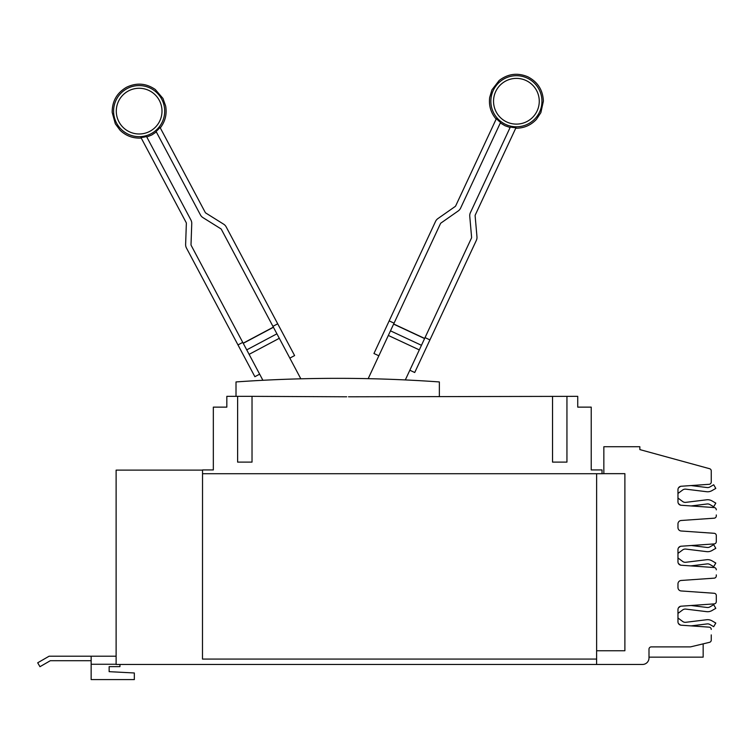 <?xml version="1.0" encoding="UTF-8"?>
<svg xmlns="http://www.w3.org/2000/svg" width="754" height="754" viewBox="0 0 754 754"><rect width="100%" height="100%" fill="white"/><g stroke="black" fill="none" stroke-linecap="round" stroke-linejoin="round"><path stroke-width="1.13" d="M259.649 374.163L254.88 376.698L186.455 248.019A7.201 7.201 0 0 1 185.625 244.39L186.351 223.42A1.8 1.8 0 0 0 186.144 222.515L140.941 137.501A26.437 26.437 0 0 0 146.53 136.512L190.913 219.98A7.201 7.201 0 0 1 191.752 223.608L191.016 244.579A1.8 1.8 0 0 0 191.224 245.484L262.901 380.289M378.847 355.784L373.956 353.503L435.548 221.422A7.201 7.201 0 0 1 437.942 218.566L455.124 206.53A1.8 1.8 0 0 0 455.727 205.814L496.415 118.557A26.437 26.437 0 0 0 500.571 122.421L460.619 208.095A7.201 7.201 0 0 1 458.225 210.95L441.033 222.986A1.8 1.8 0 0 0 440.44 223.702L368.178 378.668M223.636 224.174A7.201 7.201 0 0 1 226.181 226.897L277.708 323.805L272.939 326.341L221.412 229.433A1.8 1.8 0 0 0 220.781 228.754L202.986 217.633A7.201 7.201 0 0 1 200.441 214.909L156.069 131.441A26.437 26.437 0 0 0 160.008 127.369L205.211 212.374A1.8 1.8 0 0 0 205.842 213.052L223.636 224.174M237.981 344.927L242.75 342.391M476.962 236.765A7.201 7.201 0 0 1 476.321 240.432L429.931 339.894L425.039 337.613L471.429 238.151A1.8 1.8 0 0 0 471.589 237.227L469.761 216.332A7.201 7.201 0 0 1 470.402 212.656L510.354 126.983A26.437 26.437 0 0 0 515.99 127.68L475.293 214.937A1.8 1.8 0 0 0 475.133 215.861L476.962 236.765M389.158 320.884L394.059 323.164M289.838 358.112L294.607 355.577L277.708 323.805M300.837 378.81L272.939 326.341M409.837 370.233L414.728 372.514L429.931 339.894M405.313 379.931L425.039 337.613M273.363 327.132L243.174 343.183L273.363 327.132M424.662 338.433L393.673 323.984M236.011 396.34L236.011 381.939A1437.935 1437.935 0 0 1 439.356 381.939L439.356 396.34M677.969 617.988L682.681 621.466A4.364 4.364 0 0 0 685.81 622.295L706.621 619.741A8.567 8.567 0 0 1 711.955 620.825L715.8 623.04L713.699 626.687L709.853 624.463A4.364 4.364 0 0 0 707.139 623.916L691.05 625.886L709.137 627.149L681.164 625.198A3.431 3.431 0 0 1 677.969 621.777L677.969 609.618A3.431 3.431 0 0 1 681.164 606.197L714.17 603.888A2.281 2.281 0 0 0 716.3 601.607L716.3 595.547A2.281 2.281 0 0 0 714.17 593.266L681.164 590.957A3.431 3.431 0 0 1 677.969 587.536L677.969 583.879A3.431 3.431 0 0 1 681.164 580.467L714.17 578.158A2.281 2.281 0 0 0 716.3 575.877L716.3 574.878M680.523 625.085A8.567 8.567 0 0 1 680.183 624.849L678.496 623.605A3.431 3.431 0 0 0 680.523 625.085M677.969 557.969L682.681 561.457A4.364 4.364 0 0 0 685.81 562.277L706.621 559.722A8.567 8.567 0 0 1 711.955 560.806L715.8 563.031L713.699 566.669L709.853 564.454A4.364 4.364 0 0 0 707.139 563.898L690.805 565.896L714.17 567.536L681.164 565.227A3.431 3.431 0 0 1 677.969 561.805L677.969 549.647A3.431 3.431 0 0 1 681.164 546.226L714.17 543.917A2.281 2.281 0 0 0 716.3 541.636L716.3 535.576A2.281 2.281 0 0 0 714.17 533.295L681.164 530.995A3.431 3.431 0 0 1 677.969 527.574L677.969 523.917A3.431 3.431 0 0 1 681.164 520.496L714.17 518.186A2.281 2.281 0 0 0 716.3 515.906L716.3 514.954M680.636 565.151A8.567 8.567 0 0 1 680.183 564.84L678.449 563.558M677.969 498.045L682.681 501.533A4.364 4.364 0 0 0 685.81 502.353L706.621 499.798A8.567 8.567 0 0 1 711.955 500.882L715.8 503.106L713.699 506.745L709.853 504.53A4.364 4.364 0 0 0 707.139 503.974L691.05 505.953L714.17 507.565L681.164 505.255A3.431 3.431 0 0 1 677.969 501.834L677.969 489.676A3.431 3.431 0 0 1 681.164 486.255L709.137 484.304A2.281 2.281 0 0 0 711.258 482.023L711.258 470.911A2.281 2.281 0 0 0 709.58 468.705L639.844 449.591L639.844 446.726L603.85 446.726L603.85 473.663L624.887 473.663L624.887 650.749L596.612 650.749L596.612 664.462L116.116 664.462L116.116 470.119L202.534 470.119M680.523 505.152A8.567 8.567 0 0 1 680.183 504.916L678.496 503.672A3.431 3.431 0 0 0 680.523 505.152M237.623 396.34L252.024 396.34L252.024 462.108L237.623 462.108L237.623 396.34L226.831 396.34L226.831 407.132L213.335 407.132L213.335 469.94L202.534 469.94L202.487 659.071L596.612 659.071M348.508 396.793L577.734 396.34L577.734 407.132L591.23 407.132L591.23 469.94L602.031 469.94L602.031 473.719L202.534 473.719M109.141 671.663L109.141 666.64L109.141 671.663L134.335 672.983L134.335 679.59L91.149 679.59L91.149 656.197L49.123 656.197L37.7 662.794L39.953 666.696L50.329 660.702L91.149 660.702M680.183 606.536A8.567 8.567 0 0 1 680.523 606.301A3.431 3.431 0 0 0 678.496 607.781L680.183 606.536L678.496 607.781M691.05 605.509L707.139 607.479A4.364 4.364 0 0 0 709.853 606.923L713.699 604.708L715.8 608.346L711.955 610.57A8.567 8.567 0 0 1 706.621 611.654L685.81 609.1A4.364 4.364 0 0 0 682.681 609.92L677.969 613.407M685.81 609.1A4.364 4.364 0 0 0 682.681 609.92M715.8 608.346L711.955 610.57M707.139 607.479A4.364 4.364 0 0 0 709.853 606.923M680.183 546.527A8.567 8.567 0 0 1 680.41 546.367A3.431 3.431 0 0 0 678.562 547.724L680.183 546.527L678.562 547.724M691.286 545.519L707.139 547.461A4.364 4.364 0 0 0 709.853 546.914L713.699 544.69L715.8 548.337L711.955 550.552A8.567 8.567 0 0 1 706.621 551.636L685.81 549.082A4.364 4.364 0 0 0 682.681 549.911L677.969 553.389M685.81 549.082A4.364 4.364 0 0 0 682.681 549.911M715.8 548.337L711.955 550.552M680.183 486.603A8.567 8.567 0 0 1 680.523 486.368A3.431 3.431 0 0 0 678.496 487.847L680.183 486.603L678.496 487.847M691.05 485.567L707.139 487.546A4.364 4.364 0 0 0 709.853 486.99L713.699 484.765L715.8 488.413L711.955 490.628A8.567 8.567 0 0 1 706.621 491.712L685.81 489.158A4.364 4.364 0 0 0 682.681 489.987L677.969 493.465M685.81 489.158A4.364 4.364 0 0 0 682.681 489.987M715.8 488.413L711.955 490.628M252.024 396.34L346.68 396.793M566.942 396.34L566.942 462.108L552.541 462.108L552.541 396.34M109.141 666.64L119.943 666.64L119.943 664.462M91.149 656.197L116.116 656.197M596.631 650.749L596.631 473.719M716.3 596.499L716.3 601.607M596.612 664.462L642.512 664.462A6.494 6.494 0 0 0 648.996 657.978L648.996 649.175A2.281 2.281 0 0 1 651.286 646.894L689.901 646.894A5.024 5.024 0 0 0 691.079 646.753L709.514 642.333A2.281 2.281 0 0 0 711.258 640.108L711.258 634.896M716.3 536.48L716.3 541.636M711.258 476.556L711.258 482.023M602.031 473.719L603.85 473.663M716.3 509.845A2.281 2.281 0 0 0 714.17 507.565M716.3 569.817A2.281 2.281 0 0 0 714.17 567.536M711.258 629.43A2.281 2.281 0 0 0 709.137 627.149M703.162 643.85L703.162 657.149L648.996 657.149M128.416 90.942A22.865 22.865 0 0 1 159.33 100.395A22.865 22.865 0 0 1 149.876 131.309A22.865 22.865 0 0 1 118.962 121.856A22.865 22.865 0 0 1 128.416 90.942M151.139 133.684A25.551 25.551 0 0 1 116.587 123.119A25.551 25.551 0 0 1 127.153 88.567A25.551 25.551 0 0 1 161.705 99.132A25.551 25.551 0 0 1 151.139 133.684M526.066 80.527A22.865 22.865 0 0 1 537.121 110.913A22.865 22.865 0 0 1 506.735 121.969A22.865 22.865 0 0 1 495.68 91.583A22.865 22.865 0 0 1 526.066 80.527M505.604 124.401A25.551 25.551 0 0 1 493.248 90.452A25.551 25.551 0 0 1 527.197 78.086A25.551 25.551 0 0 1 539.553 112.044A25.551 25.551 0 0 1 505.604 124.401M279.3 338.301L249.112 354.352M276.916 333.815L246.728 349.875M273.429 327.264L243.24 343.315M419.318 349.903L388.329 335.445M421.458 345.294L390.478 330.846M424.596 338.565L393.607 324.116M91.149 664.265L116.116 664.265M160.291 127.897C165.267 121.385 167.049 114.09 165.654 106.012L162.977 98.454L155.296 89.49C146.106 83.204 136.502 82.469 126.474 87.294C116.87 92.912 112.11 101.281 112.186 112.412L115.315 123.797L120.084 130.244C126.003 135.918 133.043 138.51 141.224 138.039M156.332 131.941L151.818 134.957L146.794 137.011M515.727 128.227C523.926 128.274 530.825 125.315 536.433 119.339L540.863 112.657L543.389 101.121C542.889 89.999 537.696 81.894 527.809 76.785C517.546 72.497 507.989 73.732 499.148 80.49L491.938 89.839L489.666 97.53C488.696 105.664 490.854 112.855 496.16 119.104M510.119 127.501L504.991 125.711L500.326 122.93"/></g></svg>
